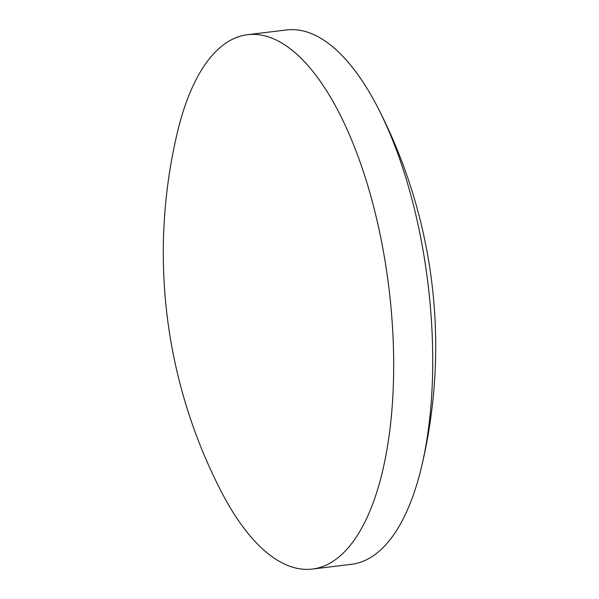 <?xml version="1.0" encoding="UTF-8"?>
<svg xmlns="http://www.w3.org/2000/svg" width="599" height="599" viewBox="0 0 599 599"><rect width="100%" height="100%" fill="white"/><g stroke="black" fill="none" stroke-linecap="round" stroke-linejoin="round"><path stroke-width="0.9" d="M312.438 569.05L351.471 564.31A269.146 109.797 -96.9 0 0 421.524 466.943A269.146 109.797 -96.9 0 0 377.887 107.715A269.146 109.797 -96.9 0 0 297.516 29.95A269.146 109.797 -96.9 0 0 286.562 29.95L247.529 34.69A269.146 109.797 -96.9 0 0 177.476 132.057A520.838 520.838 0 0 0 221.113 491.285A269.146 109.797 -96.9 0 0 301.484 569.05A269.146 109.797 -96.9 0 0 312.438 569.05A269.146 109.797 -96.9 0 0 390.458 301.896A269.146 109.797 -96.9 0 0 258.491 34.697A269.146 109.797 -96.9 0 0 247.529 34.69M421.524 466.943A520.838 520.838 0 0 0 377.887 107.715"/></g></svg>
